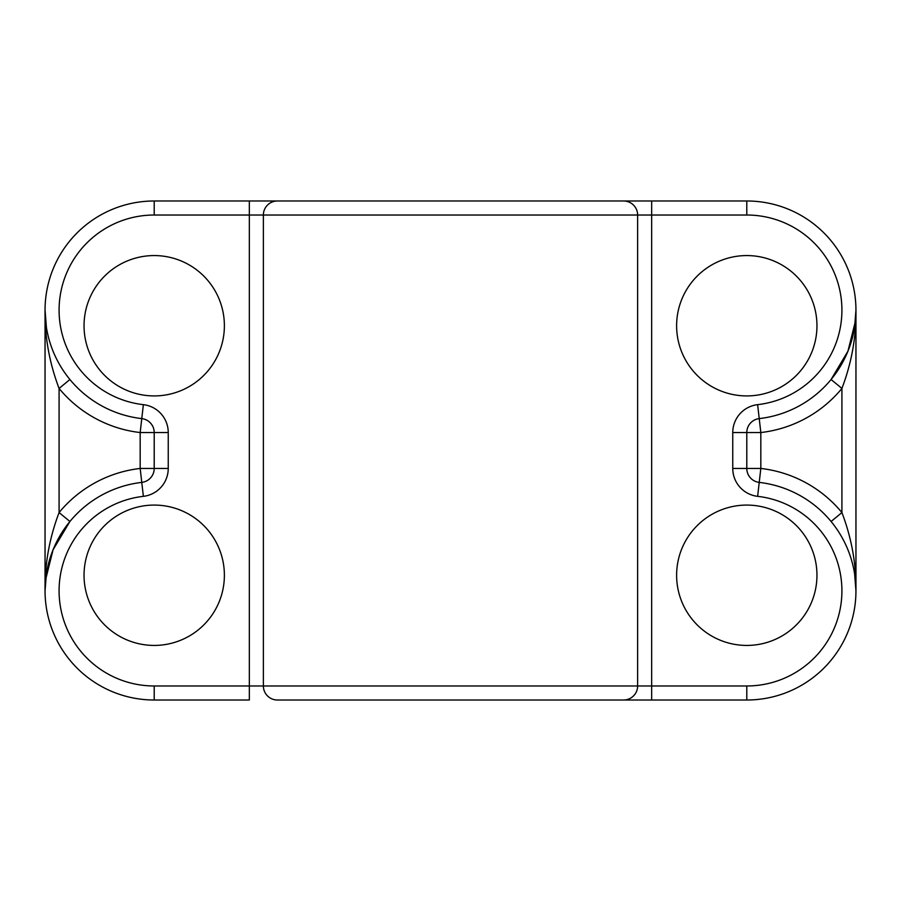 <?xml version="1.0" encoding="UTF-8"?>
<svg xmlns="http://www.w3.org/2000/svg" width="901" height="901" viewBox="0 0 901 901"><rect width="100%" height="100%" fill="white"/><g stroke="black" fill="none" stroke-linecap="round" stroke-linejoin="round"><path stroke-width="1.35" d="M746.794 395.922A70.177 70.177 0 0 1 676.617 325.745A70.177 70.177 0 0 1 746.794 255.569A70.177 70.177 0 0 1 816.959 325.745A70.177 70.177 0 0 1 746.794 395.922M746.794 645.431A70.177 70.177 0 0 1 676.617 575.255A70.177 70.177 0 0 1 746.794 505.078A70.177 70.177 0 0 1 816.959 575.255A70.177 70.177 0 0 1 746.794 645.431M154.206 395.922A70.177 70.177 0 0 1 84.041 325.745A70.177 70.177 0 0 1 154.206 255.569A70.177 70.177 0 0 1 224.383 325.745A70.177 70.177 0 0 1 154.206 395.922M154.206 645.431A70.177 70.177 0 0 1 84.041 575.255A70.177 70.177 0 0 1 154.206 505.078A70.177 70.177 0 0 1 224.383 575.255A70.177 70.177 0 0 1 154.206 645.431M855.95 310.147L855.95 590.853C856.31 564.24 851.636 538.145 841.917 512.568L841.917 388.432C851.636 362.855 856.31 336.76 855.95 310.147L854.61 327.221M69.918 379.512L59.083 388.432A123.189 123.189 0 0 0 140.173 432.548L168.239 432.548L168.239 468.452A28.066 28.066 0 0 1 143.372 496.338A95.123 95.123 0 0 0 59.241 596.271A95.123 95.123 0 0 0 154.206 685.976L249.329 685.976L249.329 700.009L154.206 700.009A109.156 109.156 0 0 1 45.23 597.081A109.156 109.156 0 0 1 141.772 482.395A14.033 14.033 0 0 0 154.206 468.452A14.033 14.033 0 0 1 141.772 482.395L140.173 468.452L154.206 468.452L154.206 432.548A14.033 14.033 0 0 0 141.772 418.605L140.173 432.548L140.173 468.452A123.189 123.189 0 0 0 59.083 512.568C49.364 538.145 44.69 564.24 45.05 590.853L45.05 310.147C44.69 336.76 49.364 362.855 59.083 388.432L59.083 512.568L69.918 521.488L53.058 549.813L45.636 579.568M356.931 700.009L277.407 700.009A14.033 14.033 0 0 1 263.374 685.976L637.626 685.976A14.033 14.033 0 0 1 623.593 700.009L651.671 700.009L651.671 685.976L746.794 685.976A95.123 95.123 0 0 0 841.759 596.271A95.123 95.123 0 0 0 757.628 496.338A28.066 28.066 0 0 1 732.761 468.452L732.761 432.548L746.794 432.548L746.794 468.452L760.827 468.452A123.189 123.189 0 0 1 841.917 512.568L831.082 521.488M544.069 700.009L746.794 700.009L746.794 685.976M732.761 432.548A28.066 28.066 0 0 1 757.628 404.662A95.123 95.123 0 0 0 841.759 304.729A95.123 95.123 0 0 0 746.794 215.024L651.671 215.024L651.671 200.991L623.593 200.991A14.033 14.033 0 0 1 637.626 215.024L263.374 215.024A14.033 14.033 0 0 1 277.407 200.991A14.033 14.033 0 0 0 263.374 215.024L263.374 685.976L249.329 685.976L249.329 215.024L154.206 215.024L154.206 200.991A109.156 109.156 0 0 0 45.23 303.919A109.156 109.156 0 0 0 141.772 418.605A109.156 109.156 0 0 1 45.23 303.919A109.156 109.156 0 0 1 154.206 200.991L623.593 200.991A14.033 14.033 0 0 1 637.626 215.024L637.626 685.976A14.033 14.033 0 0 1 623.593 700.009L277.407 700.009M544.069 200.991L746.794 200.991A109.156 109.156 0 0 1 855.77 303.919A109.156 109.156 0 0 1 759.228 418.605A14.033 14.033 0 0 0 746.794 432.548L760.827 432.548A123.189 123.189 0 0 0 841.917 388.432L831.082 379.512L847.942 351.187L855.364 321.432M356.931 200.991L249.329 200.991L249.329 215.024L263.374 215.024M757.628 496.338L759.228 482.395A14.033 14.033 0 0 1 746.794 468.452A14.033 14.033 0 0 0 759.228 482.395A109.156 109.156 0 0 1 855.77 597.081A109.156 109.156 0 0 1 746.794 700.009A109.156 109.156 0 0 0 855.77 597.081A109.156 109.156 0 0 0 759.228 482.395L760.827 468.452L760.827 432.548L759.228 418.605A109.156 109.156 0 0 0 855.77 303.919A109.156 109.156 0 0 0 746.794 200.991L746.794 215.024M623.593 200.991A14.033 14.033 0 0 1 637.626 215.024L651.671 215.024L651.671 685.976L637.626 685.976A14.033 14.033 0 0 1 623.593 700.009M168.239 432.548A28.066 28.066 0 0 0 143.372 404.662A95.123 95.123 0 0 1 59.241 304.729A95.123 95.123 0 0 1 154.206 215.024M154.206 685.976L154.206 700.009A109.156 109.156 0 0 1 45.23 597.081A109.156 109.156 0 0 1 141.772 482.395L143.372 496.338M154.206 468.452L168.239 468.452M732.761 468.452L746.794 468.452M143.372 404.662L141.772 418.605A14.033 14.033 0 0 1 154.206 432.548M746.794 432.548A14.033 14.033 0 0 1 759.228 418.605L757.628 404.662M45.05 590.853L46.39 573.779M854.61 573.779L855.95 590.853M46.39 327.221L45.05 310.147"/></g></svg>
